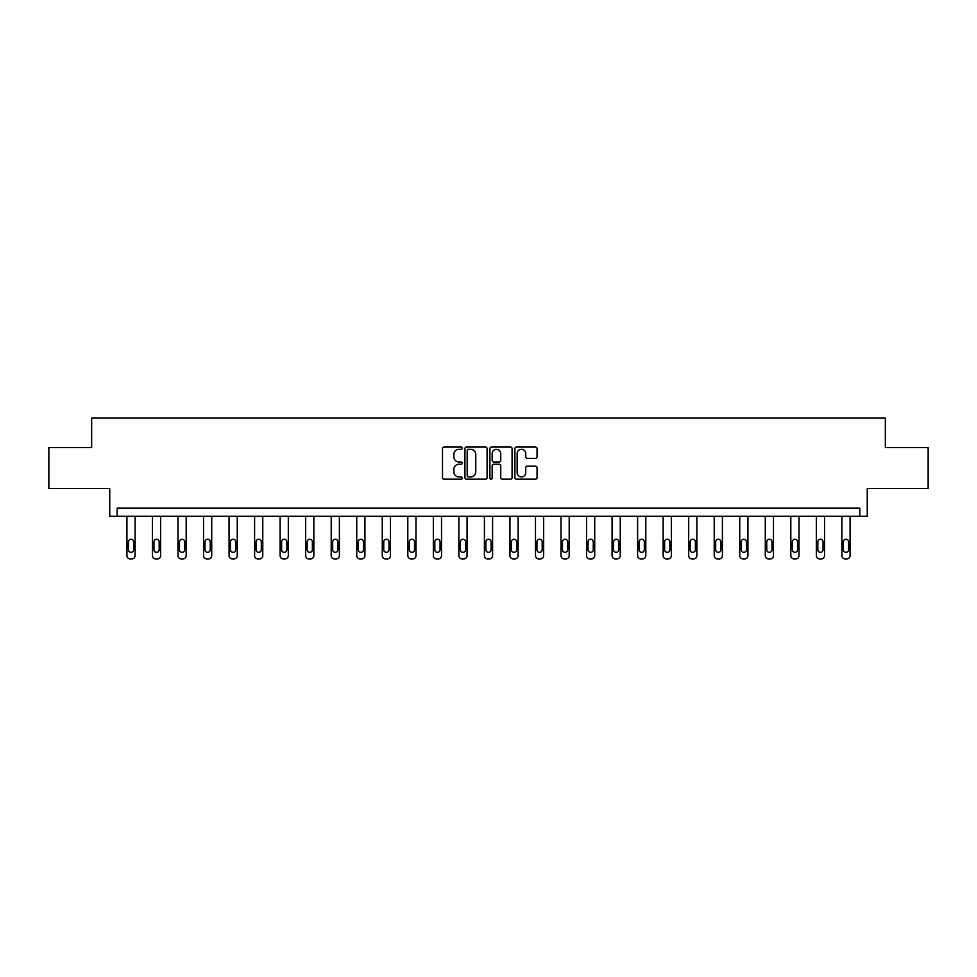 <?xml version="1.0" encoding="UTF-8"?>
<svg xmlns="http://www.w3.org/2000/svg" width="977" height="977" viewBox="0 0 977 977"><rect width="100%" height="100%" fill="white"/><g stroke="black" fill="none" stroke-linecap="round" stroke-linejoin="round"><path stroke-width="1.47" d="M462.316 448.174A1.124 1.124 0 0 0 461.193 447.051L444.12 447.051A1.612 1.612 0 0 0 442.508 448.651L442.508 477.57A1.612 1.612 0 0 0 444.12 479.182L461.193 479.182A1.124 1.124 0 0 0 462.316 478.058A1.124 1.124 0 0 0 461.193 476.935L458.982 476.935A5.141 5.141 0 0 1 453.841 471.793L453.841 469.375A5.141 5.141 0 0 1 458.982 464.234L461.193 464.234A1.124 1.124 0 0 0 462.316 463.11A1.124 1.124 0 0 0 461.193 461.987L458.982 461.987A5.141 5.141 0 0 1 453.841 456.845L453.841 454.439A5.141 5.141 0 0 1 458.982 449.298L461.193 449.298A1.124 1.124 0 0 0 462.316 448.174M48.85 447.564L48.85 488.488L109.742 488.488L109.742 516.308L867.258 516.308L867.258 488.488L928.15 488.488L928.15 447.564L885.345 447.564L885.345 418.095L91.655 418.095L91.655 447.564L48.85 447.564M535.457 458.372A1.612 1.612 0 0 0 537.057 456.772L537.057 448.651A1.612 1.612 0 0 0 535.457 447.051L516.491 447.051A1.612 1.612 0 0 0 514.891 448.651L514.891 477.57A1.612 1.612 0 0 0 516.491 479.182L535.457 479.182A1.612 1.612 0 0 0 537.057 477.57L537.057 467.775A1.612 1.612 0 0 0 535.457 466.163L527.336 466.163A1.612 1.612 0 0 0 525.736 467.775L525.736 472.636A4.299 4.299 0 0 1 521.437 476.935A4.299 4.299 0 0 1 517.138 472.636L517.138 453.597A4.299 4.299 0 0 1 521.437 449.298A4.299 4.299 0 0 1 525.736 453.597L525.736 456.772A1.612 1.612 0 0 0 527.336 458.372L535.457 458.372M859.809 516.308L859.809 508.125L117.191 508.125L117.191 516.308M487.096 448.651A1.612 1.612 0 0 0 485.484 447.051L466.53 447.051A1.612 1.612 0 0 0 464.918 448.651L464.918 477.57A1.612 1.612 0 0 0 466.53 479.182L485.484 479.182A1.612 1.612 0 0 0 487.096 477.57L487.096 448.651M491.516 447.051L510.47 447.051A1.612 1.612 0 0 1 512.082 448.651L512.082 477.57A1.612 1.612 0 0 1 510.47 479.182L502.361 479.182A1.612 1.612 0 0 1 500.749 477.57L500.749 465.846A1.612 1.612 0 0 0 499.149 464.234L493.764 464.234A1.612 1.612 0 0 0 492.152 465.846L492.152 478.058A1.124 1.124 0 0 1 491.028 479.182A1.124 1.124 0 0 1 489.904 478.058L489.904 448.651A1.612 1.612 0 0 1 491.516 447.051M468.301 449.298A1.124 1.124 0 0 0 467.177 450.421L467.177 475.811A1.124 1.124 0 0 0 468.301 476.935L470.621 476.935A5.141 5.141 0 0 0 475.762 471.793L475.762 454.439A5.141 5.141 0 0 0 470.621 449.298L468.301 449.298M500.749 453.67A4.299 4.299 0 0 0 496.45 449.371A4.299 4.299 0 0 0 492.152 453.67L492.152 460.387A1.612 1.612 0 0 0 493.764 461.987L499.149 461.987A1.612 1.612 0 0 0 500.749 460.387L500.749 453.67M135.107 516.308L135.107 555.632A3.273 3.273 0 0 1 131.834 558.905L130.197 558.905A3.273 3.273 0 0 1 126.925 555.632L126.925 516.308M133.641 549.733L133.641 541.881A2.613 2.613 0 0 0 131.016 539.255A2.613 2.613 0 0 0 128.402 541.881L128.402 549.733A2.613 2.613 0 0 0 131.016 552.347A2.613 2.613 0 0 0 133.641 549.733M160.643 516.308L160.643 555.632A3.273 3.273 0 0 1 157.37 558.905L155.734 558.905A3.273 3.273 0 0 1 152.461 555.632L152.461 516.308M159.178 549.733L159.178 541.881A2.613 2.613 0 0 0 156.552 539.255A2.613 2.613 0 0 0 153.939 541.881L153.939 549.733A2.613 2.613 0 0 0 156.552 552.347A2.613 2.613 0 0 0 159.178 549.733M186.18 516.308L186.18 555.632A3.273 3.273 0 0 1 182.907 558.905L181.27 558.905A3.273 3.273 0 0 1 177.997 555.632L177.997 516.308M184.702 549.733L184.702 541.881A2.613 2.613 0 0 0 182.088 539.255A2.613 2.613 0 0 0 179.463 541.881L179.463 549.733A2.613 2.613 0 0 0 182.088 552.347A2.613 2.613 0 0 0 184.702 549.733M211.716 516.308L211.716 555.632A3.273 3.273 0 0 1 208.443 558.905L206.806 558.905A3.273 3.273 0 0 1 203.534 555.632L203.534 516.308M210.238 549.733L210.238 541.881A2.613 2.613 0 0 0 207.625 539.255A2.613 2.613 0 0 0 204.999 541.881L204.999 549.733A2.613 2.613 0 0 0 207.625 552.347A2.613 2.613 0 0 0 210.238 549.733M237.252 516.308L237.252 555.632A3.273 3.273 0 0 1 233.979 558.905L232.343 558.905A3.273 3.273 0 0 1 229.07 555.632L229.07 516.308M235.775 549.733L235.775 541.881A2.613 2.613 0 0 0 233.161 539.255A2.613 2.613 0 0 0 230.535 541.881L230.535 549.733A2.613 2.613 0 0 0 233.161 552.347A2.613 2.613 0 0 0 235.775 549.733M262.776 516.308L262.776 555.632A3.273 3.273 0 0 1 259.503 558.905L257.867 558.905A3.273 3.273 0 0 1 254.594 555.632L254.594 516.308M261.311 549.733L261.311 541.881A2.613 2.613 0 0 0 258.685 539.255A2.613 2.613 0 0 0 256.072 541.881L256.072 549.733A2.613 2.613 0 0 0 258.685 552.347A2.613 2.613 0 0 0 261.311 549.733M288.313 516.308L288.313 555.632A3.273 3.273 0 0 1 285.04 558.905L283.403 558.905A3.273 3.273 0 0 1 280.13 555.632L280.13 516.308M286.847 549.733L286.847 541.881A2.613 2.613 0 0 0 284.222 539.255A2.613 2.613 0 0 0 281.608 541.881L281.608 549.733A2.613 2.613 0 0 0 284.222 552.347A2.613 2.613 0 0 0 286.847 549.733M313.849 516.308L313.849 555.632A3.273 3.273 0 0 1 310.576 558.905L308.94 558.905A3.273 3.273 0 0 1 305.667 555.632L305.667 516.308M312.384 549.733L312.384 541.881A2.613 2.613 0 0 0 309.758 539.255A2.613 2.613 0 0 0 307.144 541.881L307.144 549.733A2.613 2.613 0 0 0 309.758 552.347A2.613 2.613 0 0 0 312.384 549.733M339.385 516.308L339.385 555.632A3.273 3.273 0 0 1 336.112 558.905L334.476 558.905A3.273 3.273 0 0 1 331.203 555.632L331.203 516.308M337.908 549.733L337.908 541.881A2.613 2.613 0 0 0 335.294 539.255A2.613 2.613 0 0 0 332.681 541.881L332.681 549.733A2.613 2.613 0 0 0 335.294 552.347A2.613 2.613 0 0 0 337.908 549.733M364.922 516.308L364.922 555.632A3.273 3.273 0 0 1 361.649 558.905L360.012 558.905A3.273 3.273 0 0 1 356.739 555.632L356.739 516.308M363.444 549.733L363.444 541.881A2.613 2.613 0 0 0 360.831 539.255A2.613 2.613 0 0 0 358.205 541.881L358.205 549.733A2.613 2.613 0 0 0 360.831 552.347A2.613 2.613 0 0 0 363.444 549.733M390.458 516.308L390.458 555.632A3.273 3.273 0 0 1 387.185 558.905L385.549 558.905A3.273 3.273 0 0 1 382.276 555.632L382.276 516.308M388.98 549.733L388.98 541.881A2.613 2.613 0 0 0 386.367 539.255A2.613 2.613 0 0 0 383.741 541.881L383.741 549.733A2.613 2.613 0 0 0 386.367 552.347A2.613 2.613 0 0 0 388.98 549.733M415.994 516.308L415.994 555.632A3.273 3.273 0 0 1 412.709 558.905L411.073 558.905A3.273 3.273 0 0 1 407.8 555.632L407.8 516.308M414.517 549.733L414.517 541.881A2.613 2.613 0 0 0 411.891 539.255A2.613 2.613 0 0 0 409.278 541.881L409.278 549.733A2.613 2.613 0 0 0 411.891 552.347A2.613 2.613 0 0 0 414.517 549.733M441.519 516.308L441.519 555.632A3.273 3.273 0 0 1 438.246 558.905L436.609 558.905A3.273 3.273 0 0 1 433.336 555.632L433.336 516.308M440.053 549.733L440.053 541.881A2.613 2.613 0 0 0 437.427 539.255A2.613 2.613 0 0 0 434.814 541.881L434.814 549.733A2.613 2.613 0 0 0 437.427 552.347A2.613 2.613 0 0 0 440.053 549.733M467.055 516.308L467.055 555.632A3.273 3.273 0 0 1 463.782 558.905L462.145 558.905A3.273 3.273 0 0 1 458.872 555.632L458.872 516.308M465.589 549.733L465.589 541.881A2.613 2.613 0 0 0 462.964 539.255A2.613 2.613 0 0 0 460.35 541.881L460.35 549.733A2.613 2.613 0 0 0 462.964 552.347A2.613 2.613 0 0 0 465.589 549.733M492.591 516.308L492.591 555.632A3.273 3.273 0 0 1 489.318 558.905L487.682 558.905A3.273 3.273 0 0 1 484.409 555.632L484.409 516.308M491.113 549.733L491.113 541.881A2.613 2.613 0 0 0 488.5 539.255A2.613 2.613 0 0 0 485.887 541.881L485.887 549.733A2.613 2.613 0 0 0 488.5 552.347A2.613 2.613 0 0 0 491.113 549.733M518.128 516.308L518.128 555.632A3.273 3.273 0 0 1 514.855 558.905L513.218 558.905A3.273 3.273 0 0 1 509.945 555.632L509.945 516.308M516.65 549.733L516.65 541.881A2.613 2.613 0 0 0 514.036 539.255A2.613 2.613 0 0 0 511.411 541.881L511.411 549.733A2.613 2.613 0 0 0 514.036 552.347A2.613 2.613 0 0 0 516.65 549.733M543.664 516.308L543.664 555.632A3.273 3.273 0 0 1 540.391 558.905L538.754 558.905A3.273 3.273 0 0 1 535.481 555.632L535.481 516.308M542.186 549.733L542.186 541.881A2.613 2.613 0 0 0 539.573 539.255A2.613 2.613 0 0 0 536.947 541.881L536.947 549.733A2.613 2.613 0 0 0 539.573 552.347A2.613 2.613 0 0 0 542.186 549.733M569.2 516.308L569.2 555.632A3.273 3.273 0 0 1 565.927 558.905L564.291 558.905A3.273 3.273 0 0 1 561.006 555.632L561.006 516.308M567.722 549.733L567.722 541.881A2.613 2.613 0 0 0 565.109 539.255A2.613 2.613 0 0 0 562.483 541.881L562.483 549.733A2.613 2.613 0 0 0 565.109 552.347A2.613 2.613 0 0 0 567.722 549.733M594.724 516.308L594.724 555.632A3.273 3.273 0 0 1 591.451 558.905L589.815 558.905A3.273 3.273 0 0 1 586.542 555.632L586.542 516.308M593.259 549.733L593.259 541.881A2.613 2.613 0 0 0 590.633 539.255A2.613 2.613 0 0 0 588.02 541.881L588.02 549.733A2.613 2.613 0 0 0 590.633 552.347A2.613 2.613 0 0 0 593.259 549.733M620.261 516.308L620.261 555.632A3.273 3.273 0 0 1 616.988 558.905L615.351 558.905A3.273 3.273 0 0 1 612.078 555.632L612.078 516.308M618.795 549.733L618.795 541.881A2.613 2.613 0 0 0 616.169 539.255A2.613 2.613 0 0 0 613.556 541.881L613.556 549.733A2.613 2.613 0 0 0 616.169 552.347A2.613 2.613 0 0 0 618.795 549.733M645.797 516.308L645.797 555.632A3.273 3.273 0 0 1 642.524 558.905L640.888 558.905A3.273 3.273 0 0 1 637.615 555.632L637.615 516.308M644.319 549.733L644.319 541.881A2.613 2.613 0 0 0 641.706 539.255A2.613 2.613 0 0 0 639.092 541.881L639.092 549.733A2.613 2.613 0 0 0 641.706 552.347A2.613 2.613 0 0 0 644.319 549.733M671.333 516.308L671.333 555.632A3.273 3.273 0 0 1 668.06 558.905L666.424 558.905A3.273 3.273 0 0 1 663.151 555.632L663.151 516.308M669.856 549.733L669.856 541.881A2.613 2.613 0 0 0 667.242 539.255A2.613 2.613 0 0 0 664.616 541.881L664.616 549.733A2.613 2.613 0 0 0 667.242 552.347A2.613 2.613 0 0 0 669.856 549.733M696.87 516.308L696.87 555.632A3.273 3.273 0 0 1 693.597 558.905L691.96 558.905A3.273 3.273 0 0 1 688.687 555.632L688.687 516.308M695.392 549.733L695.392 541.881A2.613 2.613 0 0 0 692.778 539.255A2.613 2.613 0 0 0 690.153 541.881L690.153 549.733A2.613 2.613 0 0 0 692.778 552.347A2.613 2.613 0 0 0 695.392 549.733M722.406 516.308L722.406 555.632A3.273 3.273 0 0 1 719.133 558.905L717.497 558.905A3.273 3.273 0 0 1 714.224 555.632L714.224 516.308M720.928 549.733L720.928 541.881A2.613 2.613 0 0 0 718.315 539.255A2.613 2.613 0 0 0 715.689 541.881L715.689 549.733A2.613 2.613 0 0 0 718.315 552.347A2.613 2.613 0 0 0 720.928 549.733M747.93 516.308L747.93 555.632A3.273 3.273 0 0 1 744.657 558.905L743.021 558.905A3.273 3.273 0 0 1 739.748 555.632L739.748 516.308M746.465 549.733L746.465 541.881A2.613 2.613 0 0 0 743.839 539.255A2.613 2.613 0 0 0 741.225 541.881L741.225 549.733A2.613 2.613 0 0 0 743.839 552.347A2.613 2.613 0 0 0 746.465 549.733M773.466 516.308L773.466 555.632A3.273 3.273 0 0 1 770.194 558.905L768.557 558.905A3.273 3.273 0 0 1 765.284 555.632L765.284 516.308M772.001 549.733L772.001 541.881A2.613 2.613 0 0 0 769.375 539.255A2.613 2.613 0 0 0 766.762 541.881L766.762 549.733A2.613 2.613 0 0 0 769.375 552.347A2.613 2.613 0 0 0 772.001 549.733M799.003 516.308L799.003 555.632A3.273 3.273 0 0 1 795.73 558.905L794.093 558.905A3.273 3.273 0 0 1 790.82 555.632L790.82 516.308M797.537 549.733L797.537 541.881A2.613 2.613 0 0 0 794.912 539.255A2.613 2.613 0 0 0 792.298 541.881L792.298 549.733A2.613 2.613 0 0 0 794.912 552.347A2.613 2.613 0 0 0 797.537 549.733M824.539 516.308L824.539 555.632A3.273 3.273 0 0 1 821.266 558.905L819.63 558.905A3.273 3.273 0 0 1 816.357 555.632L816.357 516.308M823.061 549.733L823.061 541.881A2.613 2.613 0 0 0 820.448 539.255A2.613 2.613 0 0 0 817.822 541.881L817.822 549.733A2.613 2.613 0 0 0 820.448 552.347A2.613 2.613 0 0 0 823.061 549.733M850.075 516.308L850.075 555.632A3.273 3.273 0 0 1 846.803 558.905L845.166 558.905A3.273 3.273 0 0 1 841.893 555.632L841.893 516.308M848.598 549.733L848.598 541.881A2.613 2.613 0 0 0 845.984 539.255A2.613 2.613 0 0 0 843.359 541.881L843.359 549.733A2.613 2.613 0 0 0 845.984 552.347A2.613 2.613 0 0 0 848.598 549.733"/></g></svg>
